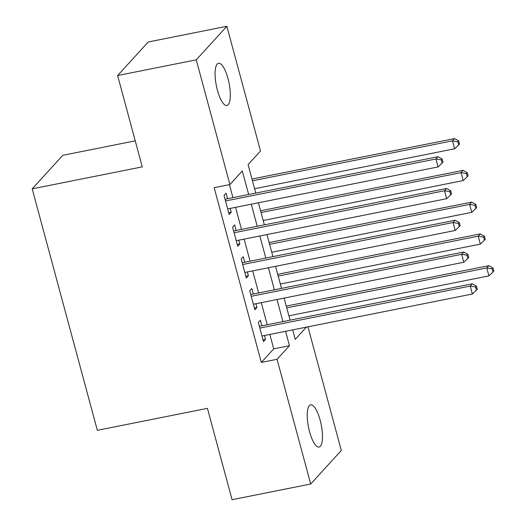 <?xml version="1.0" encoding="UTF-8"?>
<svg xmlns="http://www.w3.org/2000/svg" width="526" height="526" viewBox="0 0 526 526"><rect width="100%" height="100%" fill="white"/><g stroke="black" fill="none" stroke-linecap="round" stroke-linejoin="round"><path stroke-width="0.79" d="M309.564 431.734A21.527 6.483 -101.3 0 1 310.642 404.823A21.527 6.483 -101.3 0 1 320.15 420.136A21.527 6.483 -101.3 0 1 319.072 447.041A21.527 6.483 -101.3 0 1 309.564 431.734M217.402 90.176A21.527 6.483 -101.3 0 1 218.487 63.265A21.527 6.483 -101.3 0 1 227.995 78.571A21.527 6.483 -101.3 0 1 226.91 105.483A21.527 6.483 -101.3 0 1 217.402 90.176M135.248 140.85L62.798 155.308L32.191 188.847L97.349 430.321L207.428 408.354L232.071 499.7L310.702 484.005L277.051 359.297L289.458 345.7L285.572 331.295M32.191 188.847L142.27 166.88L117.62 75.534L148.227 41.995L226.857 26.3L260.508 151.008L248.094 164.605L255.781 193.081M307.947 326.83L341.308 450.466L310.702 484.005M261.889 325.798L260.39 320.235L258.319 322.504L263.467 341.565L265.531 339.303L264.506 335.503M253.315 294.027L251.816 288.465L249.745 290.733L254.893 309.794L256.958 307.526L255.932 303.726M244.741 262.25L243.242 256.695L241.178 258.956L246.319 278.024L248.384 275.755L247.358 271.955M236.167 230.48L234.668 224.918L232.604 227.186L237.745 246.247L239.817 243.985L238.791 240.178M248.66 194.502L242.308 170.95L229.901 184.547L214.174 187.683L261.323 362.44L273.73 348.843L269.845 334.437M267.228 324.733L261.271 302.66M258.654 292.962L252.697 270.89M250.08 261.185L244.13 239.113M241.506 229.415L235.556 207.343M232.939 197.638L229.428 184.639M227.6 198.703L226.095 193.147L224.03 195.409L229.172 214.476L231.243 212.208L230.217 208.408M117.62 75.534L196.251 59.839L226.857 26.3M261.323 362.44L277.051 359.297M229.901 184.547L196.251 59.839M282.955 321.596L276.998 299.524M274.381 289.819L268.424 267.747M265.808 258.049L259.851 235.977M257.234 226.272L251.277 204.206M292.693 329.874L295.25 339.355L306.395 327.139M258.397 202.786L264.354 224.852M266.971 234.557L272.928 256.629M275.545 266.327L281.502 288.399M284.119 298.104L290.076 320.176M273.73 348.843L289.458 345.7M228.698 212.714L231.243 212.208M237.272 244.491L239.817 243.985M245.846 276.262L248.384 275.755M254.42 308.039L256.958 307.526M262.987 339.809L265.531 339.303M225.529 200.971L435.936 158.983L438.079 166.926L227.673 208.914M225.082 199.209L225.062 199.229A3.366 3.13 -137.6 0 0 225.082 199.209L438.007 156.715L435.936 158.983L441.288 159.865L442.142 163.047L442.971 162.139L442.116 158.964L441.288 159.865M442.116 158.964L438.007 156.715M438.079 166.926L442.142 163.047M254.604 188.716L454.622 148.792L452.478 140.85L454.549 138.588L251.987 179.011M457.83 141.737L458.692 144.913L459.514 144.012L458.659 140.83L457.83 141.737L452.478 140.85L252.46 180.773M458.692 144.913L454.622 148.792M454.549 138.588L458.659 140.83M234.103 232.748L444.509 190.754L446.653 198.696L236.246 240.691M233.629 231.006L233.656 230.98A3.366 3.13 -137.6 0 0 233.656 230.98L446.574 188.486L444.509 190.754L449.862 191.642L450.716 194.817L451.545 193.91L450.69 190.734L449.862 191.642M450.69 190.734L446.574 188.486M446.653 198.696L450.716 194.817M242.677 264.519L453.083 222.524L455.227 230.467L244.82 272.461M242.23 262.757L242.203 262.776A3.366 3.13 -137.6 0 0 242.23 262.757L455.148 220.262L453.083 222.524L458.435 223.412L459.29 226.594L460.118 225.687L459.264 222.505L458.435 223.412M459.264 222.505L455.148 220.262M455.227 230.467L459.29 226.594M251.25 296.289L461.657 254.301L463.8 262.244L253.394 304.232M250.77 294.534A3.366 3.13 -137.6 0 0 250.797 294.527L463.722 252.033L461.657 254.301L467.009 255.189L467.864 258.365L468.692 257.457L467.838 254.282L467.009 255.189M467.838 254.282L463.722 252.033M463.8 262.244L467.864 258.365M259.824 328.066L470.231 286.072L472.374 294.014L261.961 336.009M259.371 326.298L259.351 326.324A3.366 3.13 -137.6 0 0 259.371 326.298L472.295 283.803L470.231 286.072L475.583 286.959L476.438 290.135L477.266 289.228L476.405 286.052L475.583 286.959M476.405 286.052L472.295 283.803M472.374 294.014L476.438 290.135M263.178 220.486L463.196 180.569L461.052 172.627L463.123 170.358L260.561 210.788M466.404 173.514L467.259 176.69L468.087 175.783L467.233 172.607L466.404 173.514L461.052 172.627L261.034 212.543M467.259 176.69L463.196 180.569M463.123 170.358L467.233 172.607M271.751 252.263L471.769 212.34L469.626 204.397L471.697 202.129L269.128 242.558M474.978 205.285L475.833 208.46L476.661 207.553L475.806 204.377L474.978 205.285L469.626 204.397L269.608 244.314M475.833 208.46L471.769 212.34M471.697 202.129L475.806 204.377M280.319 284.033L480.343 244.117L478.2 236.174L480.264 233.906L277.702 274.329M483.552 237.055L484.407 240.237L485.235 239.33L484.38 236.154L483.552 237.055L478.2 236.174L278.175 276.091M484.407 240.237L480.343 244.117M480.264 233.906L484.38 236.154M288.892 315.804L488.917 275.887L486.774 267.944L488.838 265.676L286.275 306.106M492.126 268.832L492.98 272.008L493.809 271.1L492.954 267.925L492.126 268.832L486.774 267.944L286.749 307.861M492.98 272.008L488.917 275.887M488.838 265.676L492.954 267.925"/></g></svg>
